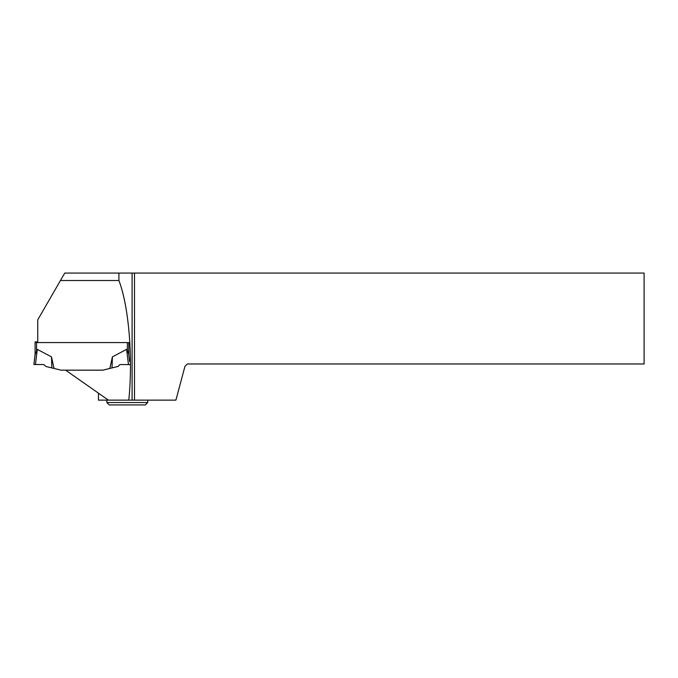 <?xml version="1.0" encoding="UTF-8"?>
<svg xmlns="http://www.w3.org/2000/svg" width="678" height="678" viewBox="0 0 678 678"><rect width="100%" height="100%" fill="white"/><g stroke="black" fill="none" stroke-linecap="round" stroke-linejoin="round"><path stroke-width="1.02" d="M37.748 342.509L35.103 342.424L35.103 354.628L37.29 349.339L51.503 356.882L54.028 368.425L60.969 370.146L102.92 370.146L109.861 368.425L112.395 356.882L126.608 349.339L127.354 350.246L127.354 342.576M98.463 393.181L98.463 400.139L128.795 400.139C133.1 357.815 128.862 306.431 118.913 280.514L60.452 280.514L37.748 319.838L37.748 342.576L128.795 342.576L128.795 354.628L127.354 350.246M35.103 342.424L35.103 341.924L37.748 341.839M35.103 354.128L35.103 354.628M109.861 368.425L118.057 366.467L119.955 364.561L128.473 364.594L126.608 349.339M112.039 367.951L112.395 356.882M128.795 342.576L128.795 354.721L129.625 361.476M128.795 354.67L128.693 353.831M129.998 364.501L128.473 364.594M35.205 353.831L33.9 364.501L43.934 364.561L45.841 366.467L54.028 368.425M51.859 367.951L51.503 356.882M35.425 364.594L37.29 349.339M33.9 364.501L35.103 354.094L33.9 364.476L43.934 364.561M134.498 400.139L175.907 400.139L184.95 366.374L187.357 363.976L644.1 363.976L644.1 273.056L134.498 273.056L134.498 400.139L128.795 400.139M108.404 400.139L65.63 370.188L102.92 370.188L110.616 368.256M60.452 280.514L64.757 273.056L118.913 273.056L118.913 280.514M134.498 273.056L118.913 273.056M132.1 273.056L132.1 400.139M147.711 402.546L145.312 404.944L109.277 404.944L106.878 402.546L147.711 402.546L147.711 400.139M36.544 350.246L36.544 342.509M106.878 402.546L106.878 400.139"/></g></svg>
